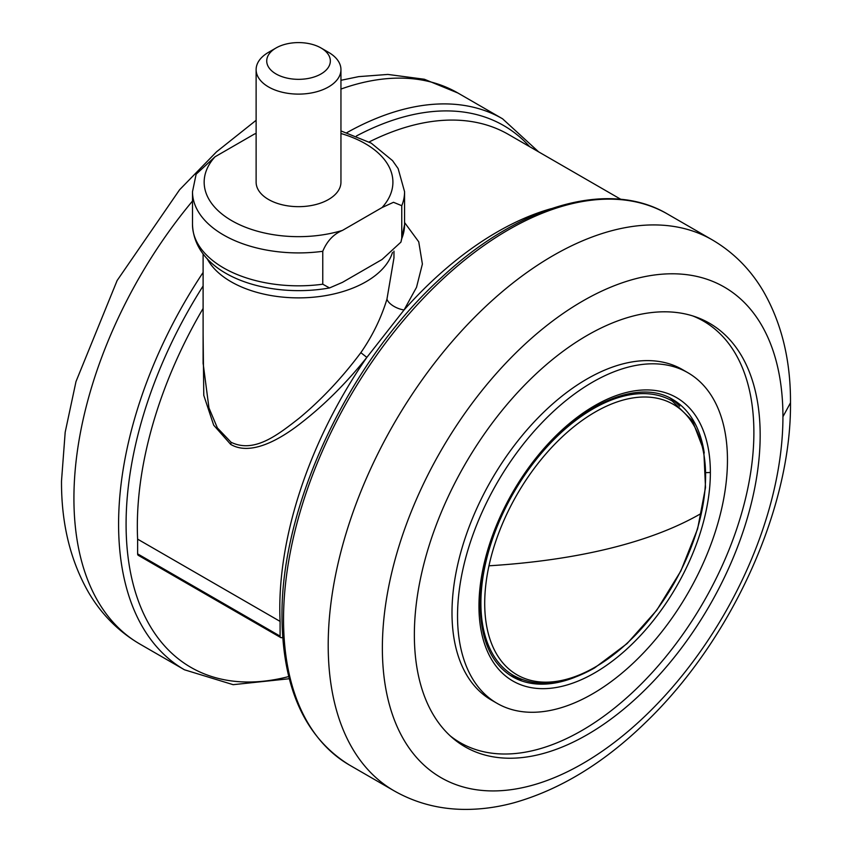 <?xml version="1.0" encoding="UTF-8"?>
<svg xmlns="http://www.w3.org/2000/svg" width="852" height="852" viewBox="0 0 852 852"><rect width="100%" height="100%" fill="white"/><g stroke="black" fill="none" stroke-linecap="round" stroke-linejoin="round"><path stroke-width="1.28" d="M404.572 222.542L418.737 241.819L422.39 264.035L416.522 287.316L404.061 309.968A307.508 177.546 -60 0 1 551.223 208.655M203.106 363.218L208.953 407.916L217.377 427.917L231.052 442.252C254.258 453.637 277.89 434.786 299.084 418.279C321.332 399.844 341.918 377.968 360.843 352.664C372.42 336.007 381.132 318.158 386.957 299.116L393.965 257.9L393.965 251.116M386.957 299.116A13.92 6.433 -157.1 0 0 404.061 309.968L366.85 357.382C346.562 382.772 324.889 404.444 301.853 422.39C280.968 438.94 251.01 456.491 230.668 444.371L213.692 425.18L203.777 395.339L203.106 334.357M137.619 553.864L280.084 636.114A3.184 1.832 120 0 0 280.745 637.573L138.28 555.323A3.184 1.832 -60 0 1 137.619 553.864L137.619 539.146A307.508 177.546 -60 0 1 203.106 308.445M369.129 141.965A307.508 177.546 -60 0 1 508.527 134.478L620.852 199.336M280.084 636.114L280.084 621.396A307.508 177.546 -60 0 1 366.85 357.382L360.843 352.664M280.745 637.573A3.184 1.832 120 0 0 282.332 637.413L282.683 637.211M137.619 539.146L280.084 621.396M256.122 133.508A94.37 54.485 0 0 0 254.578 133.966L215.023 156.8A94.37 54.485 0 0 0 231.797 220.7A94.37 54.485 0 0 0 342.483 230.391C333.547 234.13 326.976 241.105 322.77 251.297L322.77 284.206L329.532 287.944L342.483 282.342L382.047 259.498L400.941 242.106L401.761 238.592A106.042 61.216 0 0 0 404.572 224.598L404.572 191.7A106.042 61.216 180 0 1 401.761 205.694L401.761 238.592M342.483 230.391L382.047 207.558A94.37 54.485 0 0 0 340.949 133.508M321.034 47.978L328.531 52.313A42.419 24.484 180 0 1 340.949 69.619L340.949 182.179A42.419 24.484 180 0 1 328.531 199.496A42.419 24.484 180 0 1 282.3 204.799A42.419 24.484 180 0 1 256.122 182.179L256.122 69.619A42.419 24.484 180 0 1 268.54 52.313L276.037 47.978A31.812 18.371 180 0 1 321.034 47.978A31.812 18.371 180 0 1 321.034 73.954A31.812 18.371 180 0 1 276.037 73.954A31.812 18.371 180 0 1 276.037 47.978M322.77 251.297A106.042 61.216 180 0 1 192.499 191.7L196.13 174.202L215.023 156.8M401.761 205.694L393.486 202.297L382.047 207.558M340.949 69.619A42.419 24.484 180 0 1 328.531 86.936A42.419 24.484 180 0 1 282.3 92.25A42.419 24.484 180 0 1 256.122 69.619M509.826 675.103A160.112 92.442 120 0 0 521.957 679.502M679.736 406.223A160.112 92.442 120 0 0 669.853 397.916M582.651 301.086A283.247 163.531 120 0 0 382.367 647.989A283.247 163.531 120 0 0 582.64 763.637A283.247 163.531 120 0 0 782.935 416.745A283.247 163.531 120 0 0 582.651 301.086M414.36 634.825A244.524 141.176 120 0 0 452.625 738.013A244.524 141.176 120 0 0 587.262 734.669A244.524 141.176 120 0 0 760.165 435.191A244.524 141.176 120 0 0 695.743 316.923A244.524 141.176 120 0 0 512.638 397.99A244.524 141.176 120 0 0 414.36 634.825M450.25 735.904A243.352 140.505 120 0 0 640.853 684.412A243.352 140.505 120 0 0 753.882 432.518A243.352 140.505 120 0 0 692.729 315.922M687.937 372.75L682.399 369.555A190.869 110.196 120 0 0 586.964 379.002A190.869 110.196 120 0 0 451.997 612.78A190.869 110.196 120 0 0 491.529 700.142L497.067 703.337A190.869 110.196 120 0 0 644.155 652.206A190.869 110.196 120 0 0 727.459 460.123A190.869 110.196 120 0 0 687.937 372.75A190.869 110.196 120 0 0 540.85 423.881A190.869 110.196 120 0 0 457.535 615.964A190.869 110.196 120 0 0 497.067 703.337M230.668 444.371A5.304 3.057 120 0 0 231.052 442.252M392.506 252.384A95.435 55.103 180 0 1 304.089 297.785A95.435 55.103 180 0 1 207.132 258.614M513.735 675.615A158.525 91.526 -60 0 1 489.431 548.592A158.525 91.526 -60 0 1 592.992 408.896A158.525 91.526 -60 0 1 672.26 401.036L692.463 420.76L703.795 450.474L705.509 487.514L697.628 528.826L680.865 570.957L656.658 610.341L627.072 643.601L594.579 667.925C563.673 685.381 536.717 687.937 513.735 675.615M595.165 412.048A156.193 90.184 -60 0 1 701.345 513.351A156.193 90.184 -60 0 1 595.165 667.116A156.193 90.184 -60 0 1 488.973 565.792A156.193 90.184 -60 0 1 595.165 412.048M488.973 565.803C533.735 563.012 574.152 557.165 610.224 548.283C646.253 539.359 676.626 527.718 701.345 513.351M203.106 285.995A312.812 180.603 120 0 0 126.085 524.172A312.812 180.603 120 0 0 288.721 676.563M529.699 146.704A312.812 180.603 120 0 0 356.402 136M192.499 201.061A318.115 183.659 120 0 0 73.922 498.377A318.115 183.659 120 0 0 139.803 644.005L184.469 669.789A318.115 183.659 -60 0 1 118.588 524.172A318.115 183.659 -60 0 1 203.106 272.459M346.902 132.635A318.115 183.659 -60 0 1 502.573 118.801L538.656 151.88M340.949 80.301L358.66 76.637L387.884 74.433L424.371 79.257L457.918 93.017A318.115 183.659 120 0 0 340.949 89.066M329.532 287.944C267.794 299.041 194.458 275.558 192.499 224.598A106.042 61.216 0 0 0 322.77 284.206M594.664 405.69A163.627 94.465 -60 0 1 710.366 472.509A163.627 94.465 -60 0 1 594.653 672.899A163.627 94.465 -60 0 1 478.962 606.091A163.627 94.465 -60 0 1 594.664 405.69M704.242 452.945A160.112 92.442 120 0 0 672.484 399.332C641.737 380.312 588.689 399.386 546.739 446.629C506.833 490.081 479.612 554.844 480.134 604.664C480.72 640.086 491.466 664.081 512.361 676.669A160.112 92.442 120 0 0 574.674 677.361M705.648 472.636L710.366 472.498M667.531 214.044A318.115 183.659 120 0 0 422.4 299.265A318.115 183.659 120 0 0 283.535 619.404A318.115 183.659 120 0 0 349.427 765.032C305.176 737.64 282.704 688.384 281.991 617.242C280.542 506.152 349 360.875 441.986 277.081C519.102 205.225 608.829 179.112 667.531 214.044L712.197 239.827C733.402 252.267 750.442 269.381 763.296 291.171C781.614 323.068 790.688 360.268 790.496 402.772L782.935 416.724M349.427 765.032L394.082 790.816A318.115 183.659 -60 0 1 328.201 645.188A318.115 183.659 -60 0 1 467.056 325.049A318.115 183.659 -60 0 1 712.197 239.827M203.106 363.634L203.106 253.907M184.469 669.789L233.15 684.678L289.275 678.735M457.918 93.017L502.573 118.801M139.803 644.005C118.598 631.566 101.558 614.452 88.704 592.662C70.386 560.765 61.312 523.565 61.504 481.071L65.189 432.198L75.998 381.558L117.129 280.521L179.591 189.762L216.589 151.773L256.122 120.302M192.499 224.598L192.499 191.7M400.941 242.106L404.572 224.598M404.572 191.7L398.14 168.59L392.559 160.645L371.227 143.147L340.949 130.92M394.082 790.816C415.467 802.957 438.801 809.155 464.106 809.4C480.677 809.538 497.408 807.302 514.31 802.68C560.041 789.655 603.546 763.179 644.804 723.252C730.622 641.364 791.38 509.592 790.496 402.772"/></g></svg>
